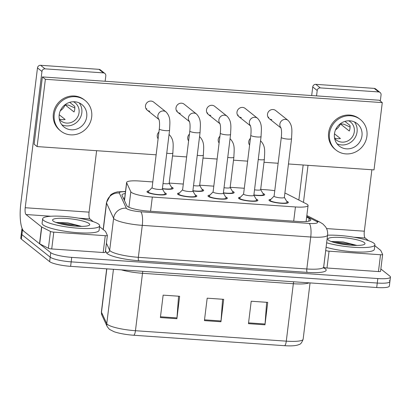 <?xml version="1.0" encoding="UTF-8"?>
<svg xmlns="http://www.w3.org/2000/svg" width="411" height="411" viewBox="0 0 411 411"><rect width="100%" height="100%" fill="white"/><g stroke="black" fill="none" stroke-linecap="round" stroke-linejoin="round"><path stroke-width="0.62" d="M201.94 189.209A9.766 1.762 -173 0 1 203.327 189.923A9.766 1.762 -173 0 1 203.661 190.468A9.766 1.762 -173 0 1 192.882 190.91M232.436 191.321A9.766 1.762 -173 0 1 233.828 192.035A9.766 1.762 -173 0 1 234.162 192.574A9.766 1.762 -173 0 1 223.379 193.021M262.937 193.432A9.766 1.762 -173 0 1 264.324 194.146A9.766 1.762 -173 0 1 264.658 194.686A9.766 1.762 -173 0 1 253.875 195.133M171.444 187.097A9.766 1.762 -173 0 1 172.831 187.812A9.766 1.762 -173 0 1 173.165 188.356A9.766 1.762 -173 0 1 162.381 188.798M195.143 194.886A9.766 1.762 -173 0 1 196.535 195.6A9.766 1.762 -173 0 1 196.869 196.139A9.766 1.762 -173 0 1 188.346 196.854A9.766 1.762 -173 0 1 177.819 194.305A9.766 1.762 -173 0 1 177.485 193.761A9.766 1.762 -173 0 1 179.458 192.959M225.644 196.997A9.766 1.762 -173 0 1 227.031 197.712A9.766 1.762 -173 0 1 227.365 198.251A9.766 1.762 -173 0 1 218.842 198.965A9.766 1.762 -173 0 1 208.315 196.412A9.766 1.762 -173 0 1 207.981 195.872A9.766 1.762 -173 0 1 209.959 195.071M256.14 199.109A9.766 1.762 -173 0 1 257.533 199.818A9.766 1.762 -173 0 1 257.867 200.363A9.766 1.762 -173 0 1 249.343 201.071A9.766 1.762 -173 0 1 238.812 198.523A9.766 1.762 -173 0 1 238.478 197.984A9.766 1.762 -173 0 1 240.456 197.182M286.642 201.215A9.766 1.762 -173 0 1 288.029 201.929A9.766 1.762 -173 0 1 288.363 202.474A9.766 1.762 -173 0 1 279.84 203.183A9.766 1.762 -173 0 1 269.313 200.635A9.766 1.762 -173 0 1 268.979 200.09A9.766 1.762 -173 0 1 270.952 199.294M164.647 192.774A9.766 1.762 -173 0 1 166.034 193.489A9.766 1.762 -173 0 1 166.368 194.033A9.766 1.762 -173 0 1 157.85 194.742A9.766 1.762 -173 0 1 147.318 192.194A9.766 1.762 -173 0 1 146.984 191.649A9.766 1.762 -173 0 1 148.962 190.848M152.81 181.939L139.252 180.999A17.231 3.113 7 0 0 126.614 182.453A17.231 3.113 7 0 0 126.675 182.813L130.816 191.752A17.231 3.113 7 0 0 131.345 192.353A17.231 3.113 7 0 0 152.322 197.049L295.437 206.954A17.231 3.113 7 0 0 308.075 205.5A17.231 3.113 7 0 0 306.462 203.907L286.791 193.889A17.231 3.113 7 0 0 284.885 193.093M274.759 190.725A17.231 3.113 7 0 0 266.831 189.825L260.677 189.404M244.304 188.269L230.181 187.293M213.802 186.157L199.679 185.181M183.306 184.046L169.183 183.07M389.309 280.626A17.231 3.113 -173 0 1 389.9 281.586A17.231 3.113 -173 0 1 377.262 283.04L71.175 261.858A17.231 3.113 -173 0 1 50.193 257.158L21.917 234.645A17.231 3.113 -173 0 1 21.326 233.689A17.231 3.113 -173 0 0 21.917 234.645L50.193 257.158A17.231 3.113 -173 0 0 71.175 261.858L377.262 283.04A17.231 3.113 -173 0 0 389.9 281.586L389.351 286.071A17.231 3.113 -173 0 1 376.707 287.525L70.625 266.343A17.231 3.113 -173 0 1 49.644 261.648L21.362 239.13A17.231 3.113 -173 0 1 20.776 238.175L21.875 229.199A17.231 3.113 -173 0 1 22.209 228.691M266.647 302.301L265.054 324.012A4.593 1.274 94 0 1 264.977 324.808L267.731 302.378L251.213 301.232L248.46 323.663L264.977 324.808M178.564 296.208L176.971 317.919A4.593 1.274 94 0 1 176.894 318.71L179.648 296.28L163.136 295.139L160.382 317.569L176.894 318.71M222.603 299.254L221.015 320.965A4.593 1.274 94 0 1 220.938 321.762L223.692 299.326L207.175 298.186L204.421 320.616L220.938 321.762M284.556 345.687A5.744 1.593 -86 0 0 286.287 341.156A22.975 4.146 7 0 0 303.138 339.214C301.926 342.574 300.575 344.336 299.085 344.5C298.006 345.05 296.295 345.456 293.947 345.708A18.839 3.401 -173 0 1 284.556 345.687L133.714 335.248A18.839 3.401 -173 0 1 114.037 331.703L109.403 329.329L107.24 326.647L101.959 315.247L101.404 311.774A22.975 4.146 7 0 0 101.491 312.252A5.744 5.615 155.1 0 0 101.959 315.247M125.247 193.56A17.231 3.113 7 0 0 121.964 194.948A17.231 3.113 7 0 0 122.031 195.307L126.896 205.813A17.231 3.113 7 0 0 127.425 206.414A17.231 3.113 7 0 0 148.402 211.11L298.139 221.472A17.231 3.113 7 0 0 310.778 220.019A17.231 3.113 7 0 0 309.159 218.426L306.647 217.147M380.853 268.969L389.859 276.141A17.231 3.113 -173 0 1 390.45 277.096A17.231 3.113 -173 0 1 377.812 278.555L71.73 257.373A17.231 3.113 -173 0 1 50.748 252.673L22.466 230.16A17.231 3.113 -173 0 1 21.875 229.199M123.408 198.272A17.231 3.113 -173 0 1 124.697 198.045M158.985 119.426A5.168 4.875 -51.5 0 1 158.471 113.811A5.168 4.875 -51.5 0 1 163.465 110.955A5.168 4.875 -51.5 0 1 163.773 110.985A5.168 4.875 -51.5 0 1 166.065 111.956C171.13 117.392 169.769 122.971 169.573 130.215L162.36 188.983A5.168 0.935 -173 0 1 157.85 189.363A5.168 0.935 -173 0 1 152.275 188.012A5.168 0.935 -173 0 1 152.096 187.724L159.314 128.956C159.848 123.778 159.37 121.06 159.314 120.865L158.918 119.252M162.366 188.921L165.176 193.668A8.616 1.557 -173 0 1 165.227 193.889A8.616 1.557 -173 0 1 157.711 194.516A8.616 1.557 -173 0 1 148.422 192.271A8.616 1.557 -173 0 1 148.124 191.788A8.616 1.557 -173 0 1 148.232 191.588L152.106 187.663M169.363 134.767L169.049 134.515A5.168 4.875 -51.5 0 1 169.363 134.767C174.428 140.202 173.062 145.787 172.872 153.026L169.152 183.311A5.168 0.935 -173 0 1 163.033 183.486M169.162 183.244L171.968 187.991A8.616 1.557 -173 0 1 172.024 188.217A8.616 1.557 -173 0 1 162.407 188.592M189.481 121.533A5.168 4.875 -51.5 0 1 188.973 115.923A5.168 4.875 -51.5 0 1 193.961 113.066A5.168 4.875 -51.5 0 1 194.275 113.097A5.168 4.875 -51.5 0 1 196.561 114.068C201.631 119.503 200.265 125.083 200.075 132.327L192.857 191.094A5.168 0.935 -173 0 1 188.346 191.469A5.168 0.935 -173 0 1 182.772 190.123A5.168 0.935 -173 0 1 182.597 189.836L189.81 131.068C190.35 125.889 189.867 123.166 189.815 122.976L189.414 121.363M192.867 191.033L195.672 195.78A8.616 1.557 -173 0 1 195.728 196.001A8.616 1.557 -173 0 1 188.207 196.628A8.616 1.557 -173 0 1 178.919 194.377A8.616 1.557 -173 0 1 178.626 193.9A8.616 1.557 -173 0 1 178.734 193.699L182.602 189.769M219.983 123.644A5.168 4.875 -51.5 0 1 219.469 118.034A5.168 4.875 -51.5 0 1 224.463 115.172A5.168 4.875 -51.5 0 1 224.771 115.203A5.168 4.875 -51.5 0 1 227.062 116.174C232.128 121.615 230.761 127.194 230.571 134.438L223.358 193.206A5.168 0.935 -173 0 1 218.842 193.581A5.168 0.935 -173 0 1 213.268 192.235A5.168 0.935 -173 0 1 213.093 191.947L220.311 133.174C220.846 128.001 220.368 125.278 220.311 125.083L219.911 123.475M223.363 193.139L226.173 197.891A8.616 1.557 -173 0 1 226.225 198.112A8.616 1.557 -173 0 1 218.709 198.739A8.616 1.557 -173 0 1 209.415 196.489A8.616 1.557 -173 0 1 209.122 196.011A8.616 1.557 -173 0 1 209.23 195.811L213.104 191.88M250.479 125.756A5.168 4.875 -51.5 0 1 249.965 120.14A5.168 4.875 -51.5 0 1 254.959 117.284A5.168 4.875 -51.5 0 1 255.267 117.315A5.168 4.875 -51.5 0 1 257.558 118.286C262.629 123.726 261.262 129.306 261.072 136.55L253.854 195.317A5.168 0.935 -173 0 1 249.343 195.693A5.168 0.935 -173 0 1 243.769 194.341A5.168 0.935 -173 0 1 243.589 194.054L250.808 135.286C251.347 130.107 250.864 127.389 250.808 127.194L250.412 125.586M253.864 195.251L256.67 199.998A8.616 1.557 -173 0 1 256.726 200.224A8.616 1.557 -173 0 1 249.205 200.851A8.616 1.557 -173 0 1 239.916 198.6A8.616 1.557 -173 0 1 239.618 198.123A8.616 1.557 -173 0 1 239.726 197.922L243.6 193.992M280.975 127.867A5.168 4.875 -51.5 0 1 280.466 122.252A5.168 4.875 -51.5 0 1 285.455 119.396A5.168 4.875 -51.5 0 1 285.768 119.426A5.168 4.875 -51.5 0 1 288.06 120.397C293.125 125.833 291.759 131.417 291.569 138.656L284.35 197.429A5.168 0.935 -173 0 1 279.84 197.804A5.168 0.935 -173 0 1 274.265 196.453A5.168 0.935 -173 0 1 274.091 196.165L281.304 137.397C281.843 132.219 281.365 129.501 281.309 129.306L280.908 127.693M284.361 197.362L287.166 202.109A8.616 1.557 -173 0 1 287.222 202.335A8.616 1.557 -173 0 1 279.701 202.962A8.616 1.557 -173 0 1 270.412 200.712A8.616 1.557 -173 0 1 270.119 200.234A8.616 1.557 -173 0 1 270.227 200.029L274.096 196.104M199.546 136.647A5.168 4.875 -51.5 0 1 199.859 136.878C204.925 142.314 203.563 147.898 203.368 155.137L199.654 185.418A5.168 0.935 -173 0 1 193.535 185.592M199.659 185.356L202.469 190.103A8.616 1.557 -173 0 1 202.52 190.324A8.616 1.557 -173 0 1 192.908 190.704M230.042 138.759A5.168 4.875 -51.5 0 1 230.355 138.99C235.426 144.425 234.059 150.005 233.869 157.249L230.15 187.529A5.168 0.935 -173 0 1 224.031 187.704M230.16 187.467L232.965 192.214A8.616 1.557 -173 0 1 233.022 192.435A8.616 1.557 -173 0 1 223.404 192.816M260.538 140.87A5.168 4.875 -51.5 0 1 260.857 141.096C265.922 146.537 264.561 152.116 264.365 159.36L260.651 189.641A5.168 0.935 -173 0 1 254.532 189.815M260.656 189.579L263.461 194.326A8.616 1.557 -173 0 1 263.518 194.547A8.616 1.557 -173 0 1 253.9 194.927M98.676 224.221A28.719 5.184 -173 0 1 99.657 225.819A28.719 5.184 -173 0 1 74.591 227.91A28.719 5.184 -173 0 1 43.628 220.409A28.719 5.184 -173 0 1 42.646 218.816A28.719 5.184 -173 0 1 67.712 216.725A28.719 5.184 -173 0 1 98.676 224.221M99.657 225.819L99.108 230.304A28.719 5.184 -173 0 1 74.042 232.395A28.719 5.184 -173 0 1 43.078 224.899A28.719 5.184 -173 0 1 42.092 223.301L42.646 218.816M53.204 221.072A18.731 3.38 -173 0 1 52.803 220.686A18.731 3.38 -173 0 1 67.219 218.518A18.731 3.38 -173 0 1 89.1 223.558A18.731 3.38 -173 0 1 89.351 225.177A18.731 3.38 -173 0 1 71.684 225.783A18.731 3.38 -173 0 1 53.204 221.072M81.666 226.374L67.769 222.86L55.953 222.443M75.896 226.173L59.59 223.61M79.76 226.358L74.833 224.997L58.752 222.69L56.579 222.7M327.572 235.21A28.719 5.184 -173 0 1 373.933 243.271A28.719 5.184 -173 0 1 374.914 244.864A28.719 5.184 -173 0 1 357.282 247.484A28.719 5.184 -173 0 1 326.642 242.783M374.914 244.864L374.364 249.354A28.719 5.184 -173 0 1 356.733 251.969A28.719 5.184 -173 0 1 326.087 247.268M328.456 240.122A18.731 3.38 -173 0 1 328.055 239.736A18.731 3.38 -173 0 1 342.471 237.568A18.731 3.38 -173 0 1 364.357 242.608A18.731 3.38 -173 0 1 364.603 244.226A18.731 3.38 -173 0 1 346.941 244.833A18.731 3.38 -173 0 1 328.456 240.122M356.923 245.424L343.026 241.909L331.209 241.493M351.153 245.223L334.847 242.66M355.012 245.408L350.09 244.047L334.004 241.74L331.831 241.75M105.298 252.215A2.872 0.519 -173 0 1 105.308 252.272A2.872 0.519 -173 0 1 103.202 252.518L105.267 235.693L53.795 232.133L51.729 248.953A2.872 0.519 -173 0 1 48.406 248.275L39.687 243.841A2.872 0.519 -173 0 1 39.518 243.733L23.951 231.342A22.975 6.381 94 0 1 20.756 204.175L37.483 67.907A2.872 2.707 -51.5 0 1 40.581 65.292L45.046 68.848A2.872 2.707 128.5 0 0 41.953 71.463L25.22 207.73A5.744 1.593 -86 0 0 26.021 214.521L41.583 226.913A2.872 0.519 7 0 0 41.752 227.016L50.471 231.455A2.872 0.519 7 0 0 53.795 232.133M103.202 252.518L51.729 248.953M105.149 81.265L105.812 75.881A2.872 2.707 128.5 0 0 103.402 72.886L98.938 69.331L40.581 65.292M98.938 69.331A2.872 2.707 -51.5 0 1 100.382 69.885L104.846 73.441M103.402 72.886L45.046 68.848M96.621 150.703L89.079 212.148A5.744 1.593 -86 0 0 89.881 218.94L93.287 221.652M105.267 235.693A2.872 0.519 7 0 0 107.374 235.452A2.872 0.519 7 0 0 107.363 235.39L105.529 231.429A2.872 0.519 7 0 0 105.442 231.331L99.56 226.646M380.555 271.265A2.872 0.519 -173 0 1 380.565 271.322A2.872 0.519 -173 0 1 378.459 271.563L380.524 254.743L329.052 251.178L326.986 268.003A2.872 0.519 -173 0 1 323.657 267.325L323.647 267.32M378.459 271.563L326.986 268.003M298.854 200.034L303.159 164.996M311.682 95.558L312.74 86.952A2.872 2.707 -51.5 0 1 315.838 84.342L320.303 87.897A2.872 2.707 128.5 0 0 317.205 90.507L316.547 95.891M380.314 101.039L381.064 94.926A2.872 2.707 128.5 0 0 378.659 91.936L374.19 88.38L315.838 84.342M374.19 88.38A2.872 2.707 -51.5 0 1 375.633 88.935L380.103 92.49M378.659 91.936L320.303 87.897M308.019 165.33L303.467 202.387M371.878 169.748L364.336 231.198A5.744 1.593 -86 0 0 365.132 237.99L368.539 240.702M325.697 250.489L325.723 250.505A2.872 0.519 7 0 0 329.052 251.178M380.524 254.743A2.872 0.519 7 0 0 382.631 254.501A2.872 0.519 7 0 0 382.62 254.44L380.786 250.479A2.872 0.519 7 0 0 380.699 250.381L374.811 245.696M249.236 144.544A5.168 4.875 128.5 0 0 249.662 144.631M250.427 138.368A5.168 4.875 128.5 0 0 249.6 145.129M218.739 142.432A5.168 4.875 128.5 0 0 219.161 142.519M219.931 136.257A5.168 4.875 128.5 0 0 219.099 143.023M188.243 140.321A5.168 4.875 128.5 0 0 188.664 140.408M189.435 134.145A5.168 4.875 128.5 0 0 188.603 140.911M267.982 117.109A5.168 4.875 128.5 0 0 268.84 117.248M288.06 120.397L275.658 110.528A5.168 4.875 128.5 0 0 273.058 109.526A5.168 4.875 128.5 0 0 267.864 112.809A5.168 4.875 128.5 0 0 269.22 118.615A5.168 4.875 128.5 0 0 271.82 119.616M237.486 114.998A5.168 4.875 128.5 0 0 238.344 115.137M257.558 118.286L245.162 108.417A5.168 4.875 128.5 0 0 242.562 107.415A5.168 4.875 128.5 0 0 237.368 110.698A5.168 4.875 128.5 0 0 238.719 116.503A5.168 4.875 128.5 0 0 241.319 117.51M206.99 112.891A5.168 4.875 128.5 0 0 207.843 113.025M227.062 116.174L214.66 106.305A5.168 4.875 128.5 0 0 212.061 105.303A5.168 4.875 128.5 0 0 206.867 108.586A5.168 4.875 128.5 0 0 208.223 114.397A5.168 4.875 128.5 0 0 210.822 115.399M176.489 110.78A5.168 4.875 128.5 0 0 177.347 110.919M196.561 114.068L184.164 104.194A5.168 4.875 128.5 0 0 181.564 103.192A5.168 4.875 128.5 0 0 176.37 106.475A5.168 4.875 128.5 0 0 177.722 112.285A5.168 4.875 128.5 0 0 180.321 113.287M157.742 138.209A5.168 4.875 128.5 0 0 158.168 138.296M158.934 132.034A5.168 4.875 128.5 0 0 158.107 138.8M145.992 108.668A5.168 4.875 128.5 0 0 146.85 108.807M166.065 111.956L153.663 102.082A5.168 4.875 128.5 0 0 151.063 101.08A5.168 4.875 128.5 0 0 145.869 104.363A5.168 4.875 128.5 0 0 147.225 110.174A5.168 4.875 128.5 0 0 149.825 111.176M288.46 163.979L374.015 169.897L382.281 102.606L45.369 79.292L37.103 146.583L156.139 154.819M172.512 155.954L186.635 156.93M203.013 158.065L217.131 159.042M233.51 160.172L247.633 161.153M264.006 162.283L278.129 163.265M382.281 102.606L379.302 100.233L42.39 76.919L34.128 144.215L37.103 146.583M45.369 79.292L42.39 76.919M74.679 101.764A14.359 13.548 128.5 0 0 60.253 110.883A14.359 13.548 128.5 0 0 64.013 127.014A14.359 13.548 128.5 0 0 71.237 129.799A14.359 13.548 128.5 0 0 85.663 120.68A14.359 13.548 128.5 0 0 81.902 104.543A14.359 13.548 128.5 0 0 74.679 101.764M61.799 124.754A14.359 13.548 128.5 0 0 66.325 125.889A14.359 13.548 128.5 0 0 80.017 118.27A14.359 13.548 128.5 0 0 79.205 102.894M59.266 118.8L59.641 119.103A11.487 10.84 -51.5 0 0 62.354 119.647A11.487 10.84 -51.5 0 0 65.149 119.483L59.205 114.751M59.369 119.36A11.487 10.84 128.5 0 0 60.89 120.86A11.487 10.84 128.5 0 0 66.669 123.084A11.487 10.84 128.5 0 0 78.213 115.789A11.487 10.84 128.5 0 0 75.203 102.884A11.487 10.84 128.5 0 0 73.399 101.733M85.123 100.5L84.229 99.791A19.533 18.428 128.5 0 0 74.406 96.004A19.533 18.428 128.5 0 0 54.786 108.406A19.533 18.428 128.5 0 0 59.903 130.349L60.792 131.058A19.533 18.428 128.5 0 0 70.615 134.849A19.533 18.428 128.5 0 0 90.24 122.442A19.533 18.428 128.5 0 0 85.123 100.5A19.533 18.428 128.5 0 0 75.3 96.713A19.533 18.428 128.5 0 0 55.68 109.121A19.533 18.428 128.5 0 0 60.792 131.058M74.823 107.985L68.498 105.098L65.113 104.867L74.047 111.977A11.487 10.84 -51.5 0 0 74.735 106.367L69.675 102.339M60.309 110.749A11.487 10.84 128.5 0 0 65.113 104.867M349.936 120.808A14.359 13.548 128.5 0 0 335.51 129.933A14.359 13.548 128.5 0 0 339.27 146.064A14.359 13.548 128.5 0 0 346.494 148.849A14.359 13.548 128.5 0 0 360.92 139.725A14.359 13.548 128.5 0 0 357.159 123.593A14.359 13.548 128.5 0 0 349.936 120.808M337.056 143.804A14.359 13.548 128.5 0 0 341.582 144.939A14.359 13.548 128.5 0 0 355.274 137.32A14.359 13.548 128.5 0 0 354.457 121.944M334.523 137.849L334.898 138.153A11.487 10.84 -51.5 0 0 337.606 138.697A11.487 10.84 -51.5 0 0 340.406 138.533L334.462 133.801M334.621 138.409A11.487 10.84 128.5 0 0 336.147 139.904A11.487 10.84 128.5 0 0 341.926 142.134A11.487 10.84 128.5 0 0 353.465 134.839A11.487 10.84 128.5 0 0 350.455 121.928A11.487 10.84 128.5 0 0 348.656 120.783M360.375 119.55L359.486 118.841A19.533 18.428 128.5 0 0 349.663 115.054A19.533 18.428 128.5 0 0 330.038 127.456A19.533 18.428 128.5 0 0 335.155 149.399L336.049 150.107A19.533 18.428 128.5 0 0 345.872 153.894A19.533 18.428 128.5 0 0 365.492 141.492A19.533 18.428 128.5 0 0 360.375 119.55A19.533 18.428 128.5 0 0 350.552 115.763A19.533 18.428 128.5 0 0 330.932 128.17A19.533 18.428 128.5 0 0 336.049 150.107M350.08 127.035L343.755 124.148L340.37 123.911L349.299 131.022A11.487 10.84 -51.5 0 0 349.987 125.417L344.927 121.389M335.566 129.799A11.487 10.84 128.5 0 0 340.37 123.911M128.915 207.267L130.816 191.752M150.58 211.259L152.322 197.049M124.492 200.614L126.675 182.813M293.695 221.164L295.437 206.954M293.69 281.782A5.744 1.593 -86 0 0 293.336 283.734L142.499 273.294A22.975 4.146 -173 0 1 121.291 269.852M309.108 282.845A22.975 4.146 -173 0 1 293.336 283.734L286.287 341.156L135.45 330.716A5.744 1.593 94 0 1 133.714 335.248M106.819 268.851L101.491 312.252L106.773 323.652A22.975 4.146 7 0 0 107.471 324.454A22.975 4.146 7 0 0 135.45 330.716L142.499 273.294A5.744 1.593 -86 0 1 142.848 271.342M107.24 326.647A5.744 5.615 155.1 0 1 106.773 323.652L113.446 269.308M376.707 287.525L377.812 278.555M70.625 266.343L71.73 257.373M49.644 261.648L50.748 252.673M21.362 239.13L22.466 230.16M221.015 320.965L204.519 319.825M176.971 317.919L160.475 316.778M265.054 324.012L248.557 322.871M125.473 191.716A11.487 2.076 7 0 0 119.303 193.031L126.341 208.233A11.487 2.076 7 0 0 126.691 208.634A11.487 2.076 7 0 0 140.68 211.768L309.134 223.425A11.487 2.076 7 0 0 317.169 221.817A11.487 2.076 7 0 0 316.485 221.39L306.734 216.427M316.485 221.39A11.487 10.121 117 0 1 320.323 222.372L322.948 224.041L325.543 226.805C327.233 229.307 327.916 232.061 327.588 235.071A22.975 4.146 -173 0 1 310.737 237.008L142.278 225.351A22.975 4.146 -173 0 1 114.304 219.089A22.975 4.146 -173 0 1 113.606 218.287L109.68 250.253A22.975 4.146 7 0 0 110.379 251.049A22.975 4.146 7 0 0 138.353 257.317L306.812 268.974A22.975 4.146 7 0 0 323.663 267.032L323.96 268.296M323.745 267.797A2.872 2.533 -63 0 1 323.719 267.797L323.745 267.797A25.847 4.665 -173 0 1 307.212 272.37L138.754 260.713A2.872 0.796 94 0 1 138.353 257.317L142.278 225.351A11.487 3.19 -86 0 0 140.68 211.768M138.754 260.713A25.847 4.665 -173 0 1 107.281 253.664A25.847 4.665 -173 0 1 106.495 252.765L105.509 250.638M126.341 208.233A11.487 11.231 155.1 0 0 113.606 218.287L106.562 203.085L103.305 229.631M119.303 193.031A11.487 11.231 155.1 0 0 106.562 203.085A22.975 4.146 -173 0 1 106.48 202.608L103.171 229.523M106.423 243.214L109.68 250.253A2.872 2.805 -24.9 0 1 106.495 252.765M309.134 223.425A11.487 3.19 -86 0 1 310.737 237.008L306.812 268.974A2.872 0.796 94 0 0 307.212 272.37M308.825 221.169L309.159 218.426M169.573 130.215A5.168 0.935 -173 0 1 166.09 130.672A5.168 0.935 -173 0 1 159.489 129.244A5.168 0.935 -173 0 1 159.314 128.956M172.872 153.026A5.168 0.935 -173 0 1 169.389 153.483A5.168 0.935 -173 0 1 166.753 153.2M200.075 132.327A5.168 0.935 -173 0 1 196.592 132.784A5.168 0.935 -173 0 1 189.99 131.356A5.168 0.935 -173 0 1 189.81 131.068M230.571 134.438A5.168 0.935 -173 0 1 227.088 134.89A5.168 0.935 -173 0 1 220.486 133.462A5.168 0.935 -173 0 1 220.311 133.174M261.072 136.55A5.168 0.935 -173 0 1 257.589 137.002A5.168 0.935 -173 0 1 250.982 135.573A5.168 0.935 -173 0 1 250.808 135.286M291.569 138.656A5.168 0.935 -173 0 1 288.085 139.113A5.168 0.935 -173 0 1 281.484 137.685A5.168 0.935 -173 0 1 281.304 137.397M203.368 155.137A5.168 0.935 -173 0 1 199.885 155.594A5.168 0.935 -173 0 1 197.249 155.312M233.869 157.249A5.168 0.935 -173 0 1 230.386 157.706A5.168 0.935 -173 0 1 227.751 157.423M264.365 159.36A5.168 0.935 -173 0 1 260.882 159.817A5.168 0.935 -173 0 1 258.247 159.535M89.079 212.148L25.22 207.73M89.881 218.94L78.599 218.159M50.851 216.237L26.021 214.521M39.518 243.733L41.583 226.913M41.953 71.463L37.483 67.907M41.752 227.016L39.687 243.841M48.406 248.275L50.471 231.455M364.336 231.198L326.555 228.583M365.132 237.99L353.85 237.209M317.205 90.507L312.74 86.952M323.657 267.325L325.723 250.505M124.548 199.263L123.942 199.433M124.405 200.429L126.614 182.453M306.108 221.544L308.075 205.5M303.138 339.214L310.053 282.912M101.404 311.774L106.68 268.84M390.45 277.096L389.9 281.586M327.588 235.071L323.663 267.032M320.323 222.372L306.847 215.508M125.504 191.485L117.474 191.865L114.746 192.584L111.91 193.987L110.6 194.968L106.48 202.608M165.227 193.889L165.13 194.716M148.124 191.788L148.027 192.615M159.031 119.575L147.225 110.174M172.024 188.217L171.921 189.039M195.728 196.001L195.626 196.823M178.626 193.9L178.523 194.727M189.533 121.682L177.722 112.285M226.225 198.112L226.127 198.934M209.122 196.011L209.019 196.833M220.029 123.793L208.223 114.397M256.726 200.224L256.623 201.046M239.618 198.123L239.521 198.945M250.525 125.905L238.719 116.503M287.222 202.335L287.119 203.157M270.119 200.234L270.017 201.056M281.026 128.016L269.22 118.615M202.52 190.324L202.423 191.151M199.859 136.878L199.546 136.627M233.022 192.435L232.919 193.257M230.355 138.99L230.042 138.738M263.518 194.547L263.42 195.369M260.857 141.096L260.543 140.85M107.374 235.452L105.308 252.272M382.631 254.501L380.565 271.322"/></g></svg>
